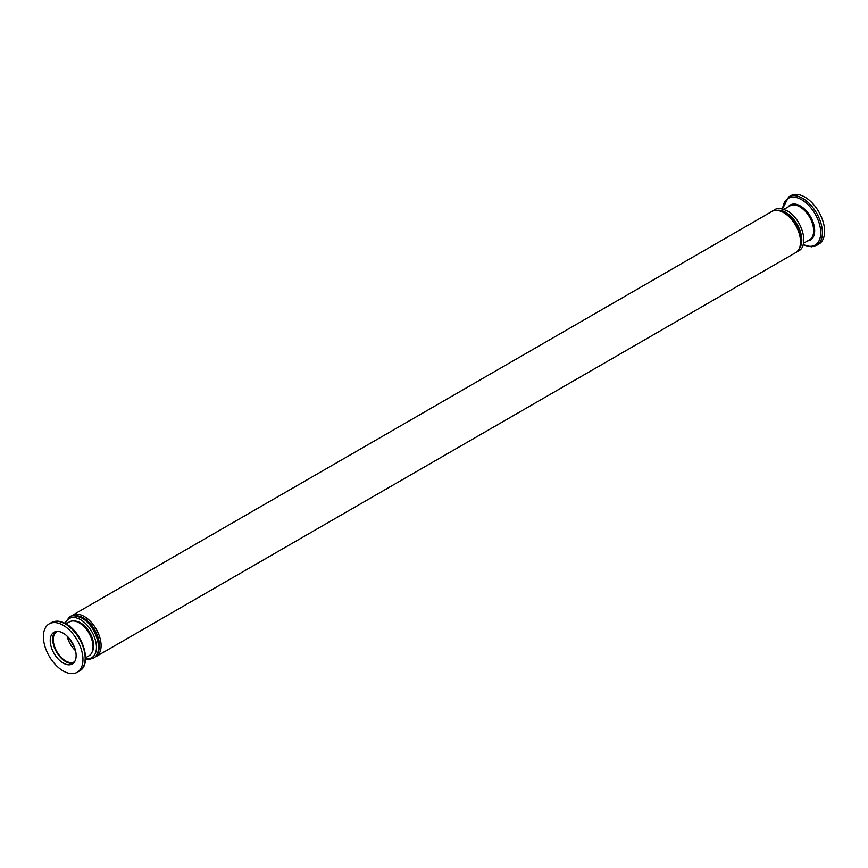 <?xml version="1.0" encoding="UTF-8"?>
<svg xmlns="http://www.w3.org/2000/svg" width="868" height="868" viewBox="0 0 868 868"><rect width="100%" height="100%" fill="white"/><g stroke="black" fill="none" stroke-linecap="round" stroke-linejoin="round"><path stroke-width="1.3" d="M73.487 663.098A18.315 10.579 60 0 1 59.892 656.74A18.315 10.579 60 0 1 52.698 639.184A18.315 10.579 60 0 1 55.335 631.654M76.134 655.568A18.315 10.579 60 0 1 72.337 663.955A18.315 10.579 60 0 1 58.221 659.051A18.315 10.579 60 0 1 50.225 640.617A18.315 10.579 60 0 1 54.022 632.23A18.315 10.579 60 0 1 68.138 637.134A18.315 10.579 60 0 1 76.134 655.568M75.505 650.631A17.479 10.091 60 0 1 67.14 636.135M74.67 661.633A17.479 10.091 60 0 1 74.388 661.807A17.479 10.091 60 0 1 60.923 657.119A17.479 10.091 60 0 1 53.284 639.532A17.479 10.091 60 0 1 56.908 631.524A17.479 10.091 60 0 1 57.201 631.372M43.4 636.678A27.971 16.145 60 0 1 49.194 623.875A27.971 16.145 60 0 1 70.742 631.361A27.971 16.145 60 0 1 82.959 659.506A27.971 16.145 60 0 1 77.165 672.309A27.971 16.145 60 0 1 55.606 664.823A27.971 16.145 60 0 1 43.4 636.678M85.574 657.77L88.981 655.796A19.573 11.306 -120 0 0 93.039 646.834A19.573 11.306 -120 0 0 84.5 627.13A19.573 11.306 -120 0 0 69.407 621.889L65.99 623.864M816.604 245.405L818.806 244.125A27.971 16.145 -120 0 0 824.6 231.322A27.971 16.145 -120 0 0 812.394 203.177A27.971 16.145 -120 0 0 790.835 195.691L788.632 196.96A27.971 16.145 -120 0 1 802.618 198.349A27.971 16.145 -120 0 1 822.397 232.602A27.971 16.145 -120 0 1 816.604 245.405L811.504 246.827L803.139 244.754M65.382 623.984A27.971 16.145 60 0 1 85.162 658.237A27.971 16.145 60 0 1 79.368 671.04C92.637 664.411 82.807 632.707 66.087 623.908C60.586 620.772 55.693 620.338 51.396 622.595A27.971 16.145 60 0 1 65.382 623.984M782.676 208.993A26.93 15.548 60 0 1 801.663 199.738A26.93 15.548 60 0 1 820.705 232.732A26.93 15.548 60 0 1 803.204 244.548M783.923 209.362L790.021 205.846A19.573 11.306 60 0 1 799.808 206.812A19.573 11.306 60 0 1 813.652 230.79A19.573 11.306 60 0 1 809.605 239.752L803.508 243.279M807.685 240.859A20.203 11.664 -120 0 0 814.672 230.714A20.203 11.664 -120 0 0 800.383 205.976A20.203 11.664 -120 0 0 788.111 206.953M92.149 651.976A18.673 10.774 -120 0 0 93.679 645.727A18.673 10.774 -120 0 0 80.485 622.855A18.673 10.774 -120 0 0 74.301 621.065M85.563 658.519A22.59 13.042 -120 0 0 96.457 647.322A22.59 13.042 -120 0 0 80.485 619.665A22.59 13.042 -120 0 0 65.339 623.495M94.612 657.206L96.174 656.49A23.772 13.725 -120 0 0 101.1 645.608A23.772 13.725 -120 0 0 84.294 616.497A23.772 13.725 -120 0 0 72.402 615.314L771.826 211.51C773.909 209.513 778.075 209.882 784.303 212.627C798.527 220.103 806.871 247.065 795.598 252.686A23.772 13.725 -120 0 0 800.524 241.803A23.772 13.725 -120 0 0 783.706 212.682A23.772 13.725 -120 0 0 771.826 211.51M97.064 653.886A22.59 13.042 -120 0 0 99.419 645.608A22.59 13.042 -120 0 0 83.447 617.951A22.59 13.042 -120 0 0 75.104 615.846M799.45 248.367A22.59 13.042 -120 0 0 801.804 240.089A22.59 13.042 -120 0 0 785.833 212.432A22.59 13.042 -120 0 0 777.489 210.327M64.861 623.246L69.44 617.029C71.523 615.032 75.679 615.412 81.918 618.146C96.142 625.622 104.485 652.584 93.212 658.204L88.862 659.42L85.531 659.062M773.388 210.794L774.788 209.796C776.871 207.799 781.037 208.179 787.276 210.913C801.49 218.389 809.833 245.351 798.56 250.971L796.998 251.687M69.266 638.414L74.605 647.658M49.194 623.875L51.396 622.595M795.598 252.686L96.174 656.49M71.002 616.313L72.402 615.314M782.469 208.938L788.632 196.96M77.165 672.309L79.368 671.04"/></g></svg>

